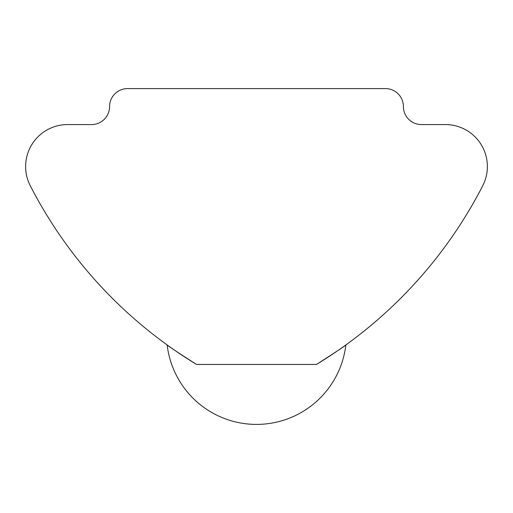 <?xml version="1.0" encoding="UTF-8"?>
<svg xmlns="http://www.w3.org/2000/svg" width="513" height="513" viewBox="0 0 513 513"><rect width="100%" height="100%" fill="white"/><g stroke="black" fill="none" stroke-linecap="round" stroke-linejoin="round"><path stroke-width="0.77" d="M346.487 344.486L353.707 339.144M316.47 364.442A449.766 449.766 0 0 0 482.739 185.725A41.976 41.976 0 0 0 445.399 124.569L421.41 124.569A17.993 17.993 0 0 1 403.423 106.576A17.993 17.993 0 0 0 385.43 88.589L127.57 88.589A17.993 17.993 0 0 0 109.577 106.576A17.993 17.993 0 0 1 91.59 124.569L67.601 124.569A41.976 41.976 0 0 0 30.261 185.725A449.766 449.766 0 0 0 196.53 364.442C177.665 352.367 167.668 345.724 166.545 344.512C167.668 345.724 177.665 352.367 196.53 364.442L316.47 364.442C335.335 352.367 345.332 345.724 346.455 344.512C345.332 345.724 335.335 352.367 316.47 364.442M167.161 344.96A89.955 89.955 0 0 0 345.839 344.96"/></g></svg>
